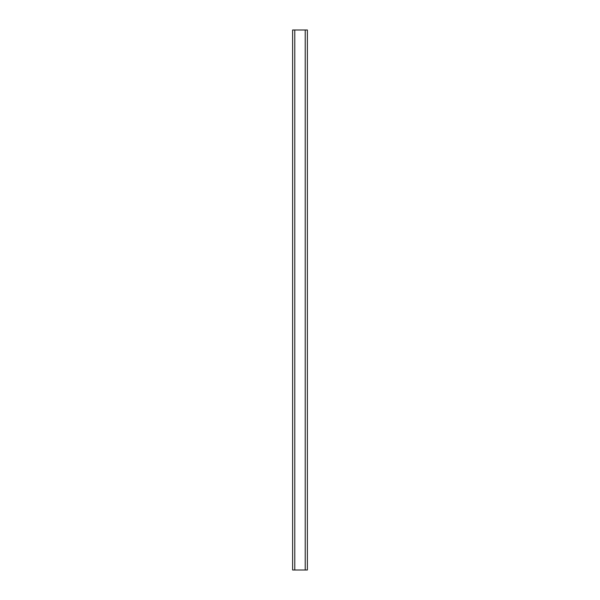 <?xml version="1.0" encoding="UTF-8"?>
<svg xmlns="http://www.w3.org/2000/svg" width="600" height="600" viewBox="0 0 600 600"><rect width="100%" height="100%" fill="white"/><g stroke="black" fill="none" stroke-linecap="round" stroke-linejoin="round"><path stroke-width="0.9" d="M292.62 30L292.62 570L307.38 570L307.38 30L292.62 30M294.78 30L294.78 570M305.22 30L305.22 570"/></g></svg>
